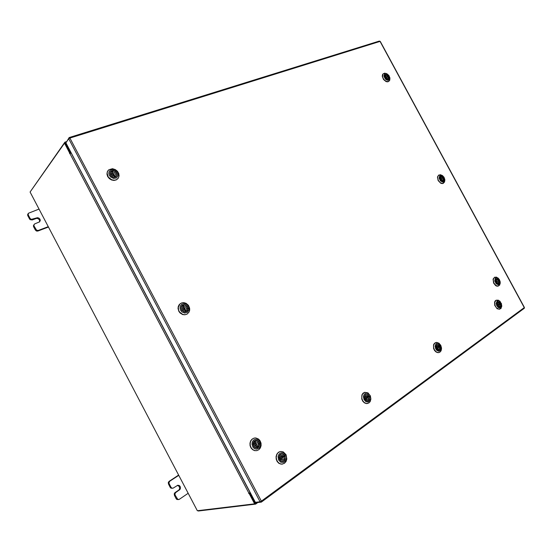 <?xml version="1.0" encoding="UTF-8"?>
<svg xmlns="http://www.w3.org/2000/svg" width="552" height="552" viewBox="0 0 552 552"><rect width="100%" height="100%" fill="white"/><g stroke="black" fill="none" stroke-linecap="round" stroke-linejoin="round"><path stroke-width="0.83" d="M169.222 483.911L168.47 484.063L168.291 482.545L168.96 481.447L169.885 481.165L169.105 482.179L169.064 483.504L171.065 487.409L172.196 488.209L173.225 488.078L177.744 485.27L179.165 485.456L180.18 486.471L180.511 487.961L180.042 489.41L175.646 492.605L174.936 493.936L175.163 495.241L177.806 499.436L179.283 499.325L188.184 493.295M178.675 499.546L176.902 499.484L176.157 498.718L176.923 498.594M175.163 495.241L174.397 495.365L174.218 493.847L174.88 492.736L175.812 492.481M177.427 485.367L179.297 486.416L179.642 488.734L178.938 489.955L175.046 492.612M172.804 488.209L171.003 488.196L170.223 487.409L170.982 487.264M28.29 215.011L27.807 215.659L27.6 214.749L28.38 213.258L28.228 214.887L30.118 218.475L31.36 219.372L37.515 217.723L38.916 218.109L39.944 219.109L40.303 220.414L39.64 221.856L34.714 223.877L33.934 224.892L34.045 225.975L36.563 230.184L38.24 230.481L48.3 226.679M38.44 230.419L37.743 231.095L36.46 231.005L35.328 230.005L35.825 229.384M34.107 226.099L33.61 226.727L33.403 225.789L34.224 224.298M32.637 219.337L32.147 219.979L36.522 218.399L37.846 218.495L39.537 219.91L39.578 221.904M32.147 219.979L30.084 219.599L29.525 218.937L30.008 218.295M39.075 209.098L28.38 213.258M439.537 345.352L438.667 344.358M379.231 41.124L380.231 41.372L524.4 307.436L524.331 308.202L261.503 501.961M256.363 502.189L256.611 502.665L261.365 502.085L261.344 501.133L260.089 501.733L255.376 502.313L65.874 142.802L68.703 138.787L69.876 138.083L69.159 137.579L69.462 138.248M197.837 510.669L198.334 510.979L255.583 504.135L255.555 503.182L250.38 493.364L249.973 493.426L255.162 503.369M70.822 152.186L65.509 142.637L64.846 142.202L30.45 191.558M70.587 152.262L70.332 152.607L65.212 142.982M70.283 153.194L70.463 152.856L69.724 153.097L64.487 143.168L30.118 192.027L197.333 510.731L254.582 503.838L255.217 503.369L249.842 493.164L249.4 493.088M250.249 492.584L248.69 493.309L248.924 493.667L249.842 493.164M69.724 153.097L69.738 153.711L71.146 152.807M256.894 440.372L258.819 441.738L259.647 444.153L259.026 446.575L257.908 447.658L256.473 448.045L255.003 447.658L253.789 446.582L252.961 444.146L253.223 442.462L254.099 441.11L255.41 440.365L256.894 440.372M255.652 447.748L258.067 447.23L259.309 444.933L258.764 442.214L257.887 441.193L256.266 440.531L254.299 441.158L253.085 443.449L253.637 446.168L255.652 447.748M257.066 439.261L255.141 439.254L253.444 440.213L252.312 441.959L251.967 444.146L253.044 447.299L254.617 448.7L256.521 449.19L259.171 448.086L260.296 446.333L260.627 444.153L259.55 441.027L257.066 439.261M254.7 450.563L252.719 449.569L251.174 447.803L250.291 445.519L250.194 443.063L250.912 440.793L252.319 439.047L254.21 438.074L255.762 437.943L258.605 439.102L260.144 440.889L261.013 443.187L261.082 445.657L260.344 447.927L258.902 449.659L256.804 450.632L254.7 450.563M256.859 450.625L254.644 450.653L252.505 449.618L250.96 447.851L250.077 445.574L249.987 443.111L250.698 440.848L252.105 439.102L254.106 438.102M256.535 444.746L256.694 443.815L255.949 443.573L255.755 444.526L256.535 444.746M254.631 443.911L254.224 444.049M256.204 446.492L257.881 445.567L258.108 443.511L257.163 442.18L255.535 441.952L254.989 440.765L257.197 440.786L258.985 442.642L259.005 445.995L258.26 447.044L257.646 445.885M254.803 442.456L254.272 443.539L254.486 445.222L255.617 446.347L256.915 446.389L257.536 447.548L255.21 447.555L253.437 445.685L253.444 442.338L254.189 441.296L254.803 442.456M255.852 446.43L256.583 444.705M256.328 443.525L254.707 442.269M254.479 445.209L254.9 445.14M279.022 456.897L279.533 455.324L280.582 454.213L281.955 453.778L283.383 454.103L285.025 455.835L285.274 459.174L284.48 460.554L283.245 461.362L281.099 461.168L279.45 459.43L279.022 456.897M284.846 456.187L284.37 455.338L283.466 456.035L282.514 455.407L281.265 455.545L280.333 456.732L280.361 458.408L279.443 459.112L279.395 455.952L281.182 454.144L279.698 455.296L279.07 457.463L279.76 459.802L281.527 461.175L283.583 460.934L284.97 459.161M284.211 455.138L282.914 454.206L281.437 454.082L283.038 454.261L284.37 455.338M278.07 456.683L278.622 459.961L280.761 462.21L283.542 462.459L285.142 461.417L286.164 459.63L286.412 457.449L285.839 455.31L283.721 453.068L281.872 452.647L280.092 453.213L278.732 454.648L278.07 456.683M286.847 458.953L286.053 461.486L284.404 463.321L281.948 464.122L279.788 463.645L277.918 462.19L276.655 459.995L276.214 457.429L276.821 454.537L277.932 452.895L279.457 451.819L281.058 451.439L283.245 451.874L286.081 454.71L286.847 458.953M282.562 464.066L280.996 464.128L278.891 463.307L277.194 461.569L276.186 459.209L276.041 456.614L276.828 454.13L278.429 452.323L280.216 451.564M282.603 457.297L281.762 457.153L281.83 458.16L282.541 458.139L282.603 457.297M282.031 457.001L280.216 457.387M283.942 456.883L284.853 456.187L285.177 458.022L283.88 460.72L281.679 461.182L279.926 459.961L280.837 459.257L282.175 459.954L283.424 459.464L284.038 458.291L283.942 456.883L282.914 457.091L282.438 456.249L283.466 456.035M279.526 459.05L279.816 459.464L280.837 459.257M281.679 459.851L282.382 458.257M282.148 456.987L280.913 455.793M283.604 455.959L283.825 456.401L284.853 456.187M280.181 458.546L282.272 458.291M364.272 396.867L365.521 394.542L367.915 394.556L369.661 396.888L369.447 399.793L368.032 401.007L366.19 400.745L364.72 399.13L364.272 396.867M368.025 396.288L366.935 396.591L367.377 397.364L369.226 396.481L369.536 397.654L368.674 400.366L366.804 400.835L365.127 399.641L365.886 399.055L367.039 399.724L368.177 399.268L368.467 397.06L369.212 396.481L368.777 395.708L368.025 396.288L366.997 395.639L365.872 395.936L365.348 396.853L365.445 398.282L364.686 398.868L364.341 397.302L364.796 395.515L366.052 394.528L367.501 394.652L368.784 395.708M367.839 394.825L366.404 394.445L365.134 395.039L364.389 396.453L364.451 398.33L365.32 399.945L366.707 400.842L368.177 400.711L369.212 399.655M363.451 396.64L364.03 399.572L365.935 401.663L368.322 401.994L370.151 400.428L370.64 398.641L370.426 396.667L369.543 394.887L368.17 393.645L366.569 393.196L365.065 393.624L363.947 394.852L363.451 396.64M370.903 399.11L370.178 401.552L368.867 402.953L366.576 403.498L364.644 402.794L363.016 401.187L361.988 398.979L361.753 396.564L362.471 394.156L364.727 392.327L367.963 392.886L370.385 395.901L370.903 399.11M367.742 403.429L366.335 403.56L364.403 402.856L362.774 401.256L361.753 399.041L361.884 394.956L362.94 393.307L364.61 392.362M367.335 397.378L366.59 397.24L366.707 398.123L367.328 398.102L367.335 397.378M366.514 399.565L366.811 398.33M366.487 397.185L365.583 396.281M368.129 396.778L367.901 396.322M364.955 398.661L367.121 398.24M435.852 346.456L436.867 344.413L438.95 344.51L440.537 346.677L440.675 348.547L440.123 349.761L438.709 350.368L437.488 349.92L436.287 348.457L435.852 346.456M438.433 344.531L436.873 344.593L435.963 345.918L436.052 347.85L437.115 349.561L439.164 350.127L437.86 350.016L436.666 348.995L437.308 348.491L438.267 349.126L439.226 348.85L439.489 346.801L440.116 346.304L439.716 345.6M435.135 346.221L435.728 348.878L436.784 350.32L438.847 351.286L440.662 350.485L441.331 349.126L441.345 347.091L439.716 344.137L438.198 343.309L436.708 343.434L435.597 344.489L435.135 346.221M441.559 348.802L441.048 350.886L439.785 352.252L438.115 352.604L436.37 351.969L434.438 349.837L433.651 347.663L433.617 345.442L434.389 343.572L436.487 342.399L438.943 343.185L440.903 345.649L441.559 348.802M439.123 352.521L437.874 352.68L436.121 352.045L434.596 350.554L433.589 348.491L433.548 344.827L434.341 343.413L435.694 342.571M438.516 347.042L437.791 347.07L438.419 347.788L438.516 347.042L440.123 346.304L440.379 348.678L439.144 350.147L440.103 349.361M437.702 348.871L437.77 347.995M438.999 346.663L438.757 346.194M436.259 348.277L436.004 345.911L437.212 344.462L438.523 344.565L439.723 345.593L439.082 346.09L438.233 345.483L437.287 345.628L436.77 346.532L436.901 347.781L436.218 348.291M437.419 346.966L436.825 346.311M436.259 348.374L438.371 347.801M438.178 346.766L437.957 346.449L439.082 346.09M496.821 303.531L497.78 301.64L499.574 301.937L501.092 304.538L500.609 306.719L499.588 307.174L498.09 306.498L496.821 303.531M500.533 303.545L500.16 302.896M498.753 301.785L497.414 302.047L496.828 303.759M496.179 303.289L496.731 305.629L498.194 307.443L499.974 307.995L501.347 307.071L501.54 303.862L499.719 301.213L498.553 300.702L497.145 301.012L496.179 303.289M501.775 305.532L501.043 308.368L498.987 309.258L496.421 307.809L495.013 305.339L494.771 302.31L496.027 300.288L498.27 300.136L500.34 301.758M499.85 309.182L497.159 308.754L494.764 305.428L494.599 302.11L495.22 300.875L496.345 300.122M497.738 306.118L499.215 307.036L500.547 306.415M499.153 304.159L498.518 304.166L499.174 304.766L499.16 303.476M498.139 305.428L498.925 306.015L499.753 305.891L500.002 303.973L500.547 303.545L500.85 305.663L499.877 306.953L498.028 306.374L497.587 305.863L498.139 305.428L497.435 305.677M498.29 305.601L498.256 305.125M497.214 305.201L496.91 303.082L498.035 301.751L500.174 302.882L499.629 303.31L498.842 302.731L498.007 302.855L497.759 304.773L497.186 305.208M497.897 304.186L497.593 303.807M498.642 303.924L499.629 303.31M185.272 304.842L187.245 306.312L188.039 308.658L187.721 310.21L186.776 311.397L184.603 312.004L181.843 310.369L181.042 308.009L181.373 306.45L182.326 305.263L183.719 304.69L185.272 304.842M186.217 305.684L184.182 304.932L182.146 305.684L181.187 307.588L181.615 309.831L183.25 311.466L185.638 311.735L187.39 310.272L187.673 308.05M185.486 303.814L183.478 303.621L181.67 304.366L180.435 305.891L180.007 307.912L180.49 310.017L181.774 311.79L184.623 313.081L187.425 312.301L188.97 309.796L188.584 306.664L187.307 304.904L185.486 303.814M182.809 314.44L179.586 312.087L178.613 310.272L178.275 307.291L179.931 303.966L181.856 302.855L183.844 302.648L186.114 303.324L188.418 305.325L189.633 308.154L189.681 310.155L189.094 311.997L187.197 314.026L185.092 314.709L182.809 314.44M187.1 314.074L184.906 314.812L182.622 314.55L180.076 312.977L178.848 311.321L178.048 308.395L178.296 306.45L179.131 304.766L180.573 303.462M184.782 308.947L184.982 308.099L184.14 307.823L183.975 308.658L184.782 308.947M183.071 309.844L183.464 309.755M183.043 306.629L182.443 307.643L182.677 309.299L183.561 310.245L185.134 310.528L185.748 311.673L183.775 311.652L181.656 309.824L181.208 307.761L181.58 306.463L182.429 305.484L183.043 306.629M183.209 305.09L185.175 305.118L187.28 306.94L187.618 309.672L186.521 311.273L185.907 310.127L186.562 308.699L186.031 307.091L183.823 306.229L183.209 305.09L182.464 305.553M184.858 310.569L185.037 308.658M184.485 307.754L182.691 307.043M182.788 308.658L182.533 308.968M114.416 170.754L116.431 172.321L117.114 173.825L117.093 175.35L115.789 177.054L113.505 177.413L110.662 175.612L109.896 173.321L110.283 171.886L111.318 170.872L112.794 170.464L114.416 170.754M113.657 170.837L111.566 171.037L110.241 172.424L110.248 174.653L111.373 176.281L113.519 177.302L115.637 176.923L116.769 175.488L116.686 173.431M114.664 169.816L112.573 169.436L110.662 169.961L109.324 171.272L108.82 173.128L109.255 175.15L110.545 176.937L113.484 178.427L116.444 177.965L118.128 175.757L118.156 173.783L117.272 171.838L114.664 169.816M111.676 179.773L108.254 177.068L107.088 173.149L107.764 170.982L108.868 169.754L112.498 168.733L115.32 169.574L117.41 171.244L118.728 173.487L119.066 175.895L118.342 178.061L116.451 179.724L114.16 180.242L111.676 179.773M117.811 178.744L116.299 179.89L114.009 180.407L111.532 179.945L109.275 178.558L107.654 176.495L106.95 174.115L107.281 171.824L108.13 170.464M113.795 174.591L114.029 173.818L113.112 173.5L112.96 174.239L113.795 174.591M112.732 175.84L112.96 175.536M112.049 172.252L111.394 173.135L111.518 174.584L112.601 175.771L114.112 176.109L114.719 177.24L112.877 177.109L110.786 175.57L110.186 172.666L111.442 171.12L112.049 172.252L111.49 172.886M111.973 172.334L112.187 172.735L111.449 172.976M112.263 170.816L114.119 170.961L116.203 172.521L116.886 174.86L116.182 176.447L115.547 176.944L114.94 175.805L115.658 174.591L115.023 172.817L112.87 171.955L112.263 170.816L111.656 171.52M114.94 175.805L114.326 176.495L114.071 174.342M113.098 173.507L111.345 173.335M112.049 174.756L111.773 175.018M497.538 278.629L498.849 279.767L499.56 281.554L499.353 283.21L498.318 284.018L496.331 283.093L495.351 280.933L495.889 278.857L497.538 278.629M496.351 283.114L497.849 283.921L499.042 283.286M497.566 277.863L496.351 277.684L495.365 278.215L494.737 280.871L496.165 283.818L498.511 284.846L499.829 283.928L500.181 281.706L499.312 279.402L497.566 277.863M500.222 282.41L499.684 285.025L498.028 286.108L495.965 285.536L493.867 283.024L493.219 279.76L494.357 277.408L496.414 277.07L498.628 278.587M498.428 286.019L497.083 286.184L495.724 285.632L493.619 283.121L493.102 279.126L494.751 277.173M497.152 278.739L495.786 279.126L495.323 280.657M497.6 281.727L497.124 280.858L497.6 281.727M496.345 279.954L496.393 281.962L498.435 283.804L497.242 283.735L495.827 282.313L495.461 279.802L495.862 279.077L496.345 279.954M496.282 278.794L497.476 278.857L498.891 280.271L499.353 281.824L498.863 283.507L498.332 280.63L496.31 278.781M496.786 282.493L496.745 282.065M496.358 281.147L496.082 280.816M442.097 176.219L443.435 177.413L444.118 179.158L443.856 180.697L442.745 181.36L440.855 180.476L439.737 178.206L440.372 176.26L442.097 176.219M441.034 180.649L442.676 181.256L443.732 180.442M442.145 175.495L439.827 175.619L439.088 178.054L440.496 180.966L443.077 182.139L444.367 181.373L444.767 179.338L443.939 177.137L442.145 175.495M444.767 179.338L444.595 182.056L442.752 183.464L440.386 182.781L438.357 180.469L437.598 177.544L438.454 175.288L440.517 174.694L442.807 175.909M443.477 183.25L442.338 183.602L440.765 183.25L438.129 180.594L437.439 176.999L438.771 175.032M441.324 176.233L440.02 176.819L439.778 178.455M442.076 179.158L441.607 178.296L442.076 179.158L441.117 179.71M440.813 177.371L440.806 179.262L442.897 181.187L441.262 180.78L440.22 179.566L439.896 177.151L440.337 176.502L440.813 177.371M440.786 176.274L442.007 176.433L443.463 177.896L443.911 179.407L443.346 180.952L442.704 177.917L441.262 177.144L440.786 176.274L440.351 176.53M441.448 180.021L441.352 179.579M440.862 178.724L440.531 178.413M387.097 74.637L389.001 76.969L389.05 78.55L388.173 79.46L386.2 78.977L384.64 76.673L385.165 74.589L387.097 74.637M386.345 79.081L387.959 79.398L388.836 78.481M387.166 73.961L385.682 73.575L384.634 73.927L383.902 76.169L385.31 78.971L386.931 80.095L388.415 80.24L389.477 79.495L389.781 77.625L388.884 75.507L387.166 73.961M389.733 77.377L389.871 80.012L388.504 81.537L386.089 81.337L383.709 79.343L382.536 76.756L383.019 73.982L384.723 73.147L387.18 73.968M388.96 81.303L387.635 81.841L386.145 81.606L383.509 79.509L382.246 76.273L382.543 74.582L383.267 73.713M385.903 74.568L384.751 75.307L384.696 76.88M387.007 77.425L387.062 76.838L386.503 76.583L387.007 77.425M385.731 75.617L385.669 77.397L387.808 79.405L386.566 79.164L385.096 77.722L384.723 75.445L385.262 74.761L385.731 75.617M385.738 74.589L387.401 75.1L388.449 76.286L388.905 78.156L388.373 79.171L387.808 78.37L388.139 77.48L387.697 76.314L385.738 74.589L385.337 74.906M386.51 78.308L386.372 77.935M385.779 77.149L385.468 76.914M174.397 495.365L176.157 498.718M168.47 484.063L170.223 487.409M178.634 475.093L169.133 481.316M178.765 475.341L169.885 481.165M33.61 226.727L35.328 230.005M37.943 231.033L48.486 227.031M27.807 215.659L29.525 218.937M261.337 502.085L260.958 501.375M66.937 141.291L69.131 137.62M250.491 493.046L249.973 493.426M70.332 152.607L70.939 152.407M254.582 503.838L249.2 493.626M70.463 152.856L65.233 142.933L64.487 143.168M256.507 446.485L256.915 446.389M257.377 447.251L258.26 447.044M254.658 442.173L255.535 441.952M282.914 457.091L283.825 456.401M367.377 397.364L368.467 397.06M365.886 399.055L364.872 399.331M438.543 347.104L439.489 346.801M437.308 348.491L436.473 348.795M499.201 304.255L500.002 303.973M499.415 303.945L500.547 303.545M185.914 311.638L186.521 311.273M182.988 306.746L183.823 306.229M185.907 310.127L185.161 310.583M112.187 172.735L112.87 171.955M498.387 283.687L498.863 283.507M496.282 279.85L496.765 279.664M498.387 282.638L497.58 282.941M442.89 181.215L443.346 180.952M440.765 177.427L441.262 177.144M442.876 180.09L442.435 180.338M385.455 76.045L386.214 75.445M387.808 78.37L387.407 78.688M179.352 490.107L178.586 490.245M36.598 217.874L36.108 218.516M69.876 138.083L261.344 501.133L524.269 307.595L380.031 41.386L69.876 138.083M68.703 138.787L260.089 501.733M256.514 502.479L255.555 503.182M65.55 142.713L66.047 142.554M257.743 502.527L255.714 504.017M71.042 152.842L250.153 492.646M248.931 493.253L69.876 153.525M249.566 493.205L248.924 493.667M70.297 153.083L69.552 153.325M524.2 308.375L261.448 502.044M69.255 137.531L379.397 41.034M66.716 141.602L64.922 142.168M255.652 504.093L257.798 502.52M256.08 443.525L254.451 443.925M255.417 440.62L255.052 440.71M256.984 447.741L256.618 447.824M256.37 444.822L254.734 445.216M281.465 454.096L281.106 454.172M282.796 461.21L282.445 461.279M366.797 397.095L365.293 397.516M440.551 345.131L440.434 344.793M441.421 347.656L441.538 347.995M438.019 346.773L436.756 347.18M501.747 305.794L501.761 306.45M500.084 301.509L499.65 301.006M498.704 303.904L497.628 304.283M499.063 304.842L497.311 305.463M184.816 308.927L183.43 309.775M184.14 307.83L182.753 308.678M113.995 174.46L112.85 175.743M116.224 176.398L115.982 176.674M110.724 171.693L110.483 171.969M112.994 173.604L111.849 174.894M498.415 278.394L497.938 277.897M500.209 282.7L500.216 283.369M497.173 280.837L496.131 281.237M497.552 281.755L496.51 282.155M442.545 175.722L442.035 175.308M444.795 179.655L444.898 180.304M441.6 178.303L440.627 178.862M386.952 73.858L386.365 73.506M389.781 77.625L389.96 78.294M387.069 77.39L386.2 78.073M386.476 76.604L385.606 77.287"/></g></svg>
